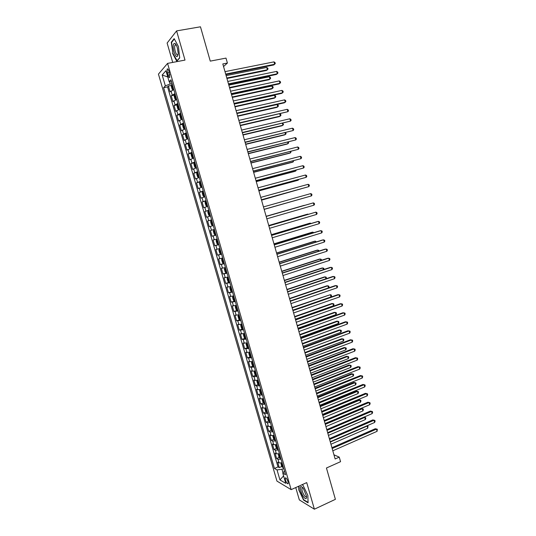 <?xml version="1.0" encoding="UTF-8"?>
<svg xmlns="http://www.w3.org/2000/svg" width="536" height="536" viewBox="0 0 536 536"><rect width="100%" height="100%" fill="white"/><g stroke="black" fill="none" stroke-linecap="round" stroke-linejoin="round"><path stroke-width="0.8" d="M287.979 481.569C286.921 478.682 286.016 477.502 285.273 478.025L285.46 480.102C286.519 482.983 287.423 484.169 288.174 483.646L287.979 481.569M295.751 487.559L299.322 499.9L314.384 509.2L335.389 499.338L326.444 468.008L340.554 461.684L339.261 457.128L333.955 454.816M158.442 74.115L276.945 481.094L291.149 489.636L167.567 63.389L158.442 74.115M167.567 63.389L185.007 60.092L176.599 30.9L167.118 43.047L172.719 62.417M176.599 30.9L200.464 26.8L210.266 61.124L225.998 58.102L227.405 63.047L222.809 63.945L335.134 458.97L339.261 457.128M173.838 89.646L170.093 91.877L168.391 86.015L171.487 85.392M174.977 93.579L171.232 95.783L174.341 95.14M171.232 95.783L172.927 101.632L176.686 99.482M179.533 109.297L175.754 111.374L174.059 105.532L177.195 104.868M182.381 119.093L178.582 121.089L176.887 115.26L180.036 114.577M185.215 128.868L181.396 130.791L179.707 124.975L182.876 124.265M188.042 138.63L184.21 140.472L182.521 134.663L185.717 133.933M190.87 148.365L187.017 150.127L185.335 144.338L188.545 143.581M193.69 158.087L189.818 159.768L188.136 153.986L191.399 153.202M196.504 167.788L192.612 169.396L190.937 163.621L194.521 162.736M199.312 177.47L195.405 178.997L193.731 173.235L197.784 172.217L196.987 172.559L196.699 173.825L197.536 176.713L198.387 177.383L199.191 177.068M202.112 187.131L198.186 188.585L196.518 182.836L200.565 181.791M204.913 196.772L200.966 198.146L199.298 192.411L203.338 191.345M207.7 206.394L203.74 207.693L202.079 201.971L206.105 200.886M210.487 216.001L206.507 217.221L204.846 211.506L208.866 210.4M213.268 225.582L209.268 226.735L207.613 221.026L211.62 219.901M214.38 229.415L210.373 230.534L212.028 236.222L216.015 235.063M217.154 238.969L213.127 240.014L214.782 245.696L218.762 244.517M219.921 248.51L215.881 249.481L217.529 255.149L221.495 253.95M222.681 258.03L218.621 258.928L220.269 264.583L224.229 263.37M225.435 267.538L221.361 268.355L223.003 274.003L226.956 272.764M228.189 277.018L224.095 277.762L225.736 283.403L229.676 282.144L228.825 282.284L227.914 281.38L227.09 278.553L227.445 277.594L228.798 282.264M230.936 286.485L226.822 287.155L228.457 292.783L231.847 291.685M233.676 295.932L229.549 296.529L231.177 302.143L235.143 300.998M236.41 305.359L232.262 305.882L233.89 311.483L236.966 310.458M239.136 314.766L234.976 315.222L236.604 320.809L239.632 319.778M241.863 324.159L237.683 324.535L239.304 330.122L242.305 329.077M244.577 333.533L240.389 333.841L242.004 339.409L244.972 338.363M247.29 342.886L243.083 343.12L244.697 348.681L247.632 347.63M250.004 352.226L245.776 352.387L247.384 357.934L250.285 356.875M252.704 361.545L248.463 361.632L250.071 367.173L252.938 366.108M255.404 370.845L252.396 371.193L251.143 370.858L252.751 376.386L255.592 375.321M258.097 380.125L255.082 380.446L253.816 380.071L255.424 385.592L258.231 384.513M260.784 389.391L257.762 389.679L256.489 389.263L258.091 394.771L260.878 393.692M263.464 398.637L260.442 398.891L259.156 398.442L260.751 403.936L263.511 402.851M266.137 407.863L263.116 408.09L261.816 407.595L263.411 413.082L266.144 411.99M268.811 417.075L265.776 417.269L264.469 416.74L266.064 422.214L268.771 421.115M271.477 426.267L268.442 426.435L267.122 425.859L268.71 431.326L271.39 430.22M274.137 435.44L271.095 435.58L269.769 434.964L271.35 440.418L274.01 439.306M276.797 444.599L273.749 444.706L272.409 444.056L273.99 449.496L276.63 448.377M279.45 453.737L276.388 453.818L275.042 453.121L276.616 458.555L279.236 457.436M167.339 72.997L167.982 75.214C168.659 77.244 169.262 77.941 169.791 77.305L168.934 71.194C168.257 69.164 167.654 68.467 167.125 69.104L167.339 72.997L169.343 72.608M284.482 471.084L282.8 473.174L285.534 474.715L170.977 79.79L169.168 81.74L171.627 82.028M282.8 473.174L285.755 483.345L279.939 479.908L277.032 469.918L274.452 468.457L163.627 87.683L165.343 85.847L162.187 75.007L165.952 70.678L169.168 81.74M168.391 86.015L167.56 86.892L278.003 466.91L279.249 467.6L281.842 466.467M282.09 462.856L279.028 462.91L277.668 462.179L279.249 467.6M281.038 459.211L277.976 459.272L276.616 458.555M278.385 450.079L275.337 450.173L273.99 449.496M275.732 440.934L272.683 441.061L271.35 440.418M273.079 431.775L270.03 431.922L268.71 431.326M270.412 422.589L267.377 422.77L266.064 422.214M267.745 413.39L264.71 413.604L263.411 413.082M265.072 404.171L262.044 404.412L260.751 403.936M262.392 394.938L259.37 395.206L258.091 394.771M259.705 385.685L256.69 385.987L255.424 385.592M257.019 376.413L254.01 376.748L252.751 376.386M254.325 367.127L250.071 367.173M251.625 357.82L247.384 357.934M248.918 348.494L244.697 348.681M246.212 339.147L242.004 339.409M243.491 329.787L239.304 330.122M240.771 320.407L236.604 320.809M238.044 311.007L233.89 311.483M235.317 301.594L231.177 302.143M232.577 292.154L228.457 292.783M229.837 282.7L225.736 283.403M227.09 273.226L223.003 274.003M224.336 263.739L220.269 264.583M221.576 254.225L217.529 255.149M218.815 244.697L214.782 245.696M216.042 235.15L212.028 236.222M207.613 221.026L211.599 219.834M204.846 211.506L208.819 210.239M202.079 201.971L206.025 200.625M199.298 192.411L203.231 190.99M196.518 182.836L200.43 181.335M193.731 173.235L197.623 171.661M190.937 163.621L194.816 161.972M188.136 153.986L191.995 152.258M185.335 144.338L189.175 142.529M182.521 134.663L186.347 132.774M179.707 124.975L183.513 123.005M176.887 115.26L180.672 113.217M174.059 105.532L177.831 103.408M169.47 81.773L170.126 84.018L165.343 85.847M172.09 83.629L170.126 84.018M314.384 509.2L306.719 482.608L291.149 489.636M223.546 66.538L227.405 63.047M283.725 468.491L281.956 469.268L283.015 472.913M167.56 86.892L163.627 87.683M278.003 466.91L274.452 468.457M277.032 469.918L281.956 469.268M167.788 76.983L162.187 75.007M279.939 479.908L283.591 475.881M172.612 53.439L176.773 61.231L179.714 57.901L178.421 46.505L174.153 38.626L171.286 42.237L172.927 53.386M298.699 486.232L298.86 490.092L303.564 500.055L308.086 502.815L307.845 495.385L303.014 485.241L302.076 484.705M171.848 42.136L171.286 42.237M302.284 487.13L302.304 487.72M303.939 499.88L303.564 500.055M225.837 74.598L273.722 64.963L274.646 64.26L225.696 74.095M273.983 61.874L275.022 62.578L275.283 63.529L274.646 64.26L273.983 61.874L224.999 71.643M172.331 84.467L171.56 84.922L171.332 86.437L172.19 89.371L172.981 89.834L173.758 89.385M172.981 89.834L173.677 89.693M226.949 78.497L266.513 70.444L267.39 69.774L266.74 67.449L226.138 75.643M172.873 86.336L172.358 86.604L172.746 87.75L173.215 87.515M226.815 78.022L267.39 69.774L268.027 69.057L267.765 68.126L266.74 67.449M177.369 47.945C176.686 45.661 175.902 44.16 175.024 43.45C173.007 43.128 172.659 45.975 173.979 51.992C176.217 57.741 177.617 58.136 178.193 53.171L177.369 47.945M176.257 45.078L175.004 45.118C174.435 46.471 174.515 48.555 175.245 51.356C176.257 54.417 177.195 55.469 178.059 54.518L178.153 54.317M177.148 60.809L172.887 53.305L171.6 42.445L174.347 38.994M179.694 57.707L176.92 60.849M303.302 488.289L301.406 486.588C299.202 485.777 300.81 493.221 303.617 496.926C305.694 499.465 306.672 499.25 306.552 496.296L303.302 488.289M302.947 487.834L301.996 488.062C301.688 490.058 302.465 492.55 304.341 495.539C305.373 496.892 306.083 497.214 306.471 496.503L306.545 496.262M308.073 502.4L303.724 499.746L299.162 490.098L298.994 486.098M302.016 484.732L303.054 485.321M228.611 84.346L276.375 74.457L277.306 73.78L228.477 83.877M276.643 71.402L277.675 72.092L277.936 73.043L277.306 73.78L276.643 71.402L227.787 81.432M231.378 94.068L279.015 83.931L279.96 83.288L231.257 93.639M279.296 80.909L280.321 81.586L280.589 82.531L279.96 83.288L279.296 80.909L230.56 91.2M234.138 103.776L281.655 93.385L282.606 92.768L234.024 103.381M281.943 90.403L282.968 91.06L283.229 92.004L282.606 92.768L281.943 90.403L233.334 100.949M236.892 113.465L284.294 102.825L285.246 102.235L236.791 113.109M284.589 99.87L285.608 100.513L285.869 101.458L285.246 102.235L284.589 99.87L236.101 110.677M175.185 94.296L174.408 94.738L174.173 96.225L175.024 99.153L175.828 99.642L176.605 99.2M175.828 99.642L176.686 99.462M229.643 87.964L269.106 79.71L269.997 79.067L269.347 76.742L228.839 85.15M175.728 96.158L175.205 96.426L175.594 97.565L176.069 97.338M229.515 87.522L269.997 79.067L270.626 78.336L270.365 77.405L269.347 76.742M178.032 104.105L177.249 104.533L177.007 105.987L177.858 108.915L178.642 109.411L179.453 109.002M177.242 104.574L178.642 109.411L179.52 109.244M232.329 97.411L271.692 88.949L272.59 88.34L271.94 86.021L231.539 94.638M178.568 105.967L178.046 106.229L178.441 107.368L178.91 107.14M232.209 97.003L272.59 88.34L273.213 87.596L272.958 86.671L271.94 86.021M180.873 113.9L180.083 114.309L179.841 115.743L180.686 118.657L181.503 119.193L182.287 118.784M181.503 119.193L182.354 119.005M235.009 106.838L274.278 98.182L275.182 97.592L274.533 95.281L234.232 104.105M181.409 115.756L180.88 116.011L181.275 117.143L181.751 116.928M234.902 106.47L275.182 97.592L275.805 96.835L275.544 95.917L274.533 95.281M183.707 123.669L182.917 124.064L182.662 125.471L183.506 128.385L184.33 128.935L185.121 128.546M184.33 128.935L185.175 128.747M237.683 116.252L276.857 107.394L277.769 106.832L277.125 104.527L236.919 113.552M184.243 125.525L183.707 125.779L184.109 126.905L184.585 126.697M237.589 115.91L277.769 106.832L278.385 106.068L278.124 105.143L277.125 104.527M239.639 123.133L287.886 111.689L239.552 122.811M287.229 109.324L288.241 109.954L288.502 110.892L287.886 111.689L287.229 109.324L238.862 120.386M186.535 133.424L185.737 133.806L185.483 135.179L186.327 138.087L187.151 138.663L187.948 138.288M187.151 138.663L187.995 138.469M240.356 125.645L279.437 116.587L280.348 116.051L279.745 113.9M187.071 135.273L186.528 135.521L186.93 136.64L187.412 136.439M240.269 125.337L280.348 116.051L280.965 115.274L280.703 114.356L279.893 113.867M242.386 132.787L290.519 121.116L242.305 132.499M289.862 118.764L290.867 119.374L291.128 120.312L290.519 121.116L289.862 118.764L241.615 130.081M189.355 143.152L188.558 143.521L188.29 144.867L189.134 147.775L189.965 148.371L190.769 148.01M189.965 148.371L190.809 148.171M243.022 135.018L282.003 125.759L282.928 125.257L282.392 123.34M189.891 145.001L189.342 145.249L189.751 146.362L190.233 146.167M242.942 134.75L282.928 125.257L283.537 124.466L282.774 123.246M245.126 142.415L293.145 130.529L245.053 142.167M292.489 128.178L293.487 128.774L293.748 129.712L293.145 130.529L292.489 128.178L244.362 139.749M192.176 152.867L191.372 153.216L191.097 154.542L191.942 157.437L192.779 158.06L193.583 157.718M192.779 158.06L193.623 157.852M245.682 144.378L284.569 134.918L285.5 134.442L285.025 132.761M192.712 154.71L192.156 154.951L192.565 156.063L193.047 155.876M245.615 144.137L285.5 134.442L286.103 133.638L285.648 132.606M247.86 152.03L295.765 139.93L247.793 151.809M295.108 137.578L296.106 138.154L296.368 139.092L295.765 139.93L295.108 137.578L247.109 149.403M194.983 162.562L194.179 162.897L193.905 164.197L194.742 167.085L195.586 167.728L196.39 167.4M195.586 167.728L196.424 167.52M248.335 153.718L287.129 144.063L288.067 143.614L287.658 142.161M195.519 164.405L194.963 164.639L195.379 165.745L195.854 165.564M248.282 153.51L288.067 143.614L288.663 142.797L288.435 141.973M250.587 161.624L298.385 149.303L250.533 161.443M297.728 146.965L298.72 147.521L298.981 148.459L298.385 149.303L297.728 146.965L249.85 159.038M198.387 177.383L199.225 177.168M250.989 163.038L289.688 153.189L290.633 152.767L290.291 151.547M198.327 174.073L197.764 174.307L198.179 175.406L198.662 175.232M250.942 162.87L290.633 152.767L291.061 151.353M253.307 171.198L300.998 158.663L253.267 171.051M300.341 156.324L301.326 156.874L301.587 157.805L300.998 158.663L300.341 156.324L252.583 168.652M200.591 181.892L199.781 182.2L199.486 183.439L200.323 186.32L201.154 186.997L201.992 186.716M199.774 182.227L201.154 186.997L202.018 186.796M253.635 172.344L292.234 162.294L293.185 161.899L292.911 160.914M201.127 183.727L200.558 183.949L200.98 185.047L201.462 184.88M253.595 172.203L293.185 161.899L293.681 160.713M256.027 180.753L303.604 168.002L255.994 180.639M302.954 165.671L303.932 166.2L304.193 167.131L303.604 168.002L302.954 165.671L255.31 178.247M203.392 191.526L202.575 191.821L202.273 193.04L203.111 195.915L203.968 196.625L204.785 196.344M203.968 196.625L204.806 196.404M256.275 181.63L294.787 171.386L295.738 171.018L295.53 170.267M203.921 193.355L203.345 193.583L203.767 194.675L204.256 194.514M256.242 181.523L295.738 171.018L296.301 170.059M258.734 190.293L306.203 177.329L258.714 190.213M305.554 174.997L306.532 175.513L306.786 176.445L306.203 177.329L305.554 174.997L258.037 187.821M206.179 201.147L205.362 201.422L205.054 202.615L205.884 205.482L206.749 206.219L207.573 205.951M206.749 206.219L207.586 205.992M258.908 190.903L297.326 180.465L298.291 180.123L298.143 179.6M206.708 202.97L206.132 203.191L206.554 204.276L207.043 204.122M258.888 190.829L298.291 180.123L298.753 179.433M208.966 210.749L208.142 211.003L207.827 212.176L208.658 215.037L209.529 215.794L210.353 215.539M209.529 215.794L210.36 215.559M261.541 200.149L300.75 188.913M209.489 212.564L208.906 212.779L209.335 213.864L209.824 213.717M261.528 200.109L301.085 188.819M212.303 225.348L213.127 225.107L212.303 225.348L211.425 224.571L210.594 221.71L210.909 220.598L212.283 225.328M210.909 220.598L211.74 220.323M264.168 209.388L303.349 198.206M211.78 222.286L212.269 222.145L211.68 222.353L212.115 223.432L212.604 223.291M264.161 209.375L303.423 198.186M261.441 199.807L308.803 186.635L261.427 199.767M308.153 184.31L309.125 184.806L309.379 185.737L308.803 186.635L308.153 184.31L260.751 197.382M310.746 193.596L311.711 194.086L311.972 195.01L311.396 195.921L264.141 209.301L311.396 195.921L310.746 193.596L263.464 206.916M266.171 216.437L313.332 202.876L313.982 205.188L266.848 218.815M266.164 216.423L313.332 202.876L314.297 203.345L314.552 204.27L313.982 205.188M213.683 230.118L214.514 229.884L213.683 230.118L213.355 231.23L214.186 234.085L215.07 234.882L215.901 234.661M304.287 205.328L266.131 216.296L304.287 205.328M215.043 231.699L214.447 231.9L214.882 232.979L215.371 232.845M268.871 225.937L315.918 212.129L316.562 214.44L269.548 228.309M268.858 225.891L315.918 212.129L316.87 212.584L317.131 213.509L316.562 214.44M217.274 239.404L216.45 239.646L216.115 240.731L216.939 243.579L217.83 244.403L218.668 244.195M217.81 244.383L216.444 239.672L217.281 239.431M307.892 214.434L306.813 214.34L268.75 225.502M217.65 242.513L218.139 242.386L217.65 242.513L217.207 241.435L217.81 241.24M308.274 214.32L307.805 214.099L268.764 225.549M271.571 235.425L318.498 221.368L319.141 223.68L272.241 237.79M271.544 235.338L317.453 221.596L318.498 221.368L319.443 221.81L319.704 222.728L319.141 223.68M220.035 248.905L219.211 249.153L218.869 250.218L219.693 253.059L220.584 253.903L221.422 253.709M219.211 249.153L220.048 248.952M310.485 223.68L310.331 223.123L309.332 223.331L271.363 234.688M220.41 252.02L220.899 251.9L220.41 252.02L219.968 250.949L220.571 250.761M311.135 223.485L310.331 223.123L271.384 234.768M274.258 244.885L321.071 230.594L321.714 232.892L274.935 247.25M274.224 244.771L320.019 230.788L322.015 231.016L322.27 231.934L321.714 232.892M222.782 258.392L221.964 258.64L221.616 259.679L222.44 262.519L223.338 263.384L224.182 263.203M221.964 258.64L222.802 258.459M313.071 232.912L312.85 232.128L311.845 232.309L273.97 243.853M222.715 260.442L223.324 260.262L222.715 260.442L223.164 261.514L223.659 261.401M313.821 232.678L312.85 232.128L273.997 243.967M276.945 254.332L323.637 239.793L324.28 242.091L277.615 256.69M276.904 254.185L322.585 239.96L324.582 240.202L324.836 241.12L324.28 242.091M225.529 267.859L224.711 268.114L224.356 269.126L225.18 271.96L226.085 272.844L226.929 272.677M224.711 268.114L225.555 267.94M315.65 242.125L315.362 241.113L314.357 241.274L276.569 253.005M226.078 269.742L225.462 269.923L225.911 270.988L226.406 270.881M316.401 241.89L315.362 241.113L276.61 253.153M279.625 263.759L326.203 248.979L326.839 251.277L280.295 266.117M279.578 263.578L325.138 249.119L327.134 249.374L327.396 250.292L326.839 251.277M228.269 277.306L227.452 277.568L228.303 277.407M318.223 251.317L317.875 250.084L316.863 250.218L279.169 262.137M228.818 279.209L228.202 279.383L228.651 280.442L229.153 280.341M318.974 251.076L318.799 250.466L317.875 250.084L279.216 262.318M282.305 273.172L328.762 258.151L329.399 260.442L282.968 275.517M282.238 272.951L327.69 258.265L329.694 258.526L329.948 259.444L329.399 260.442M231.009 286.74L230.192 287.001L229.823 287.966L230.641 290.78L231.559 291.711L232.41 291.577M230.192 287.001L231.043 286.861M320.789 260.496L320.381 259.035L319.362 259.143L281.762 271.256M231.559 288.649L230.942 288.817L231.391 289.882L231.887 289.782M321.54 260.248L321.305 259.404L320.381 259.035L281.815 271.464M284.971 282.559L331.315 267.303L331.952 269.588L285.641 284.904M284.904 282.311L330.243 267.39L332.24 267.665L332.494 268.576L331.952 269.588M233.736 296.153L232.925 296.415L233.776 296.287M232.925 296.415L232.55 297.353L233.368 300.167L234.286 301.118M323.355 269.655L322.886 267.973L321.861 268.06L284.348 280.355M234.299 298.076L233.669 298.244L234.125 299.296L234.621 299.209M323.918 269.467L323.804 268.328L322.886 267.973L284.415 280.596M287.638 291.932L333.868 276.435L334.504 278.72L288.301 294.271M287.557 291.651L332.782 276.496L334.786 276.784L335.04 277.695L334.504 278.72M290.298 301.286L336.407 285.554L337.044 287.832L290.961 303.624M290.204 300.971L335.322 285.588L337.325 285.889L337.58 286.794L337.044 287.832M292.951 310.625L338.946 294.653L339.583 296.924L293.614 312.957M292.85 310.27L337.854 294.659L339.858 294.974L340.112 295.879L339.583 296.924M236.463 305.547L235.652 305.815L235.27 306.726L236.081 309.533L237.013 310.505L237.87 310.398M236.986 310.485L235.639 305.835L236.503 305.701M325.915 278.794L325.385 276.898L324.354 276.951L286.928 289.44M237.026 307.483L236.396 307.644L236.852 308.696L237.354 308.615M326.243 278.687L326.297 277.233L325.385 276.898L287.008 289.708M239.183 314.92L238.373 315.195L237.984 316.079L238.795 318.887L239.733 319.878L240.59 319.784M238.373 315.195L239.23 315.094M328.468 287.919L327.878 285.802L326.839 285.829L289.507 298.505M239.746 316.877L239.116 317.031L239.572 318.083L240.074 318.002M328.575 287.886L329.03 287.015L328.782 286.124L327.878 285.802L289.594 298.807M241.897 324.273L241.086 324.555L240.691 325.419L241.508 328.213L242.446 329.225L243.31 329.151M241.086 324.555L241.95 324.468M292.817 310.15L330.987 296.911L330.364 294.686L292.08 307.55M242.466 326.25L241.83 326.391L242.285 327.442L242.795 327.369M330.987 296.911L331.516 295.885L331.268 295.001L330.364 294.686L292.174 307.885M295.604 319.945L341.486 303.738L342.115 306.002L296.261 322.27M295.49 319.557L340.38 303.711L342.39 304.039L342.645 304.944L342.115 306.002M244.604 333.613L243.8 333.895L243.398 334.732L244.208 337.526L245.153 338.558L246.017 338.497M243.8 333.895L244.664 333.828M295.39 319.208L333.472 305.775L332.849 303.564L331.797 303.537L294.646 316.582M245.18 335.603L244.537 335.737L244.999 336.789L245.508 336.722M333.472 305.775L333.995 304.743L333.747 303.858L332.849 303.564L294.746 316.944M298.244 329.245L344.012 312.803L344.648 315.067L298.907 331.563M298.13 328.823L342.906 312.749L344.916 313.091L345.164 313.995L344.648 315.067M247.31 342.933L246.098 344.038L246.908 346.819L247.853 347.877L248.724 347.824M246.506 343.221L247.371 343.161M297.962 328.246L335.951 314.625L335.328 312.414L334.27 312.367L297.212 325.593M247.887 344.936L247.237 345.07L247.706 346.115L248.215 346.055M335.951 314.625L336.467 313.58L336.219 312.696L335.328 312.414L297.319 325.989M300.884 338.524L346.537 321.848L347.167 324.113L301.547 340.842M300.756 338.075L345.425 321.774L347.435 322.123L347.69 323.027L347.167 324.113M250.004 352.239L248.791 353.318L249.595 356.098L250.553 357.17L251.424 357.137M249.207 352.527L250.078 352.487M300.529 337.271L338.424 323.463L337.801 321.258L336.742 321.185L299.765 334.591M250.593 354.256L249.937 354.383L250.406 355.422L250.915 355.368M338.424 323.463L338.94 322.404L338.692 321.526L337.801 321.258L299.885 335.02M303.517 347.79L349.063 330.88L349.686 333.137L304.18 350.102M303.383 347.308L347.938 330.779L349.948 331.141L350.202 332.039L349.686 333.137M252.496 361.599L251.478 362.584L252.282 365.358L253.247 366.45L254.124 366.43M251.9 361.813L252.778 361.787M303.088 346.276L340.889 332.28L340.273 330.075L339.208 329.982L302.324 343.576M253.287 363.549L252.63 363.669L253.099 364.715L253.608 364.668M340.889 332.28L341.405 331.215L341.157 330.33L340.273 330.075L302.451 344.025M306.15 357.036L351.576 339.898L352.206 342.149L306.806 359.341M306.002 356.52L350.45 339.764L352.46 340.139L352.715 341.037L352.206 342.149M308.77 366.262L354.088 348.896L354.711 351.14L309.426 368.567M308.615 365.72L352.956 348.735L354.966 349.124L355.221 350.021L354.711 351.14M311.389 375.475L356.594 357.874L357.217 360.118L312.046 377.773M311.228 374.899L355.455 357.693L357.472 358.088L357.72 358.986L357.217 360.118M254.928 370.959L254.165 371.83L254.969 374.597L255.933 375.716L256.811 375.709M254.587 371.086L255.471 371.073M305.647 355.268L343.355 341.084L342.739 338.886L341.666 338.765L304.87 352.534M255.98 372.835L255.317 372.949L255.793 373.987L256.302 373.947M343.355 341.084L343.864 340.005L343.616 339.127L342.739 338.886L305.011 353.023M257.414 380.285L256.838 381.056L257.642 383.823L258.613 384.955L259.498 384.962M257.273 380.339L258.158 380.339M308.2 364.239L345.814 349.874L345.204 347.676L344.119 347.529L307.416 361.485M258.667 382.094L258.004 382.202L258.479 383.24L258.989 383.207M345.814 349.874L346.323 348.782L346.075 347.904L345.204 347.676L307.564 362.001M260.838 389.585L259.96 389.572L259.511 390.268L260.315 393.022L261.293 394.181L262.178 394.201M310.746 373.197L348.273 358.644L347.656 356.453L346.571 356.279L309.955 370.41M261.347 391.34L260.677 391.441L261.159 392.479L261.669 392.446M348.273 358.644L348.775 357.539L348.527 356.661L347.656 356.453L310.11 370.959M314.009 384.667L359.093 366.838L359.723 369.076L314.659 386.965M313.835 384.057L357.948 366.631L359.964 367.039L360.219 367.93L359.723 369.076M263.94 403.36L262.62 398.824L262.184 399.461L262.982 402.214L263.94 403.36L264.851 403.42M262.7 398.804L263.518 398.817M313.285 382.135L350.725 367.395L350.108 365.21L349.016 365.009L312.488 379.327M264.027 400.566L263.35 400.66L263.833 401.698L264.349 401.672M350.725 367.395L351.221 366.282L350.973 365.411L350.108 365.21L312.649 379.903M316.615 393.839L361.592 375.783L362.215 378.021L317.265 396.131M316.434 393.203L360.44 375.548L362.457 375.971L362.711 376.862L362.215 378.021M265.246 408.057L264.844 408.633L265.642 411.38L266.627 412.579L267.524 412.626M265.434 408.023L266.191 408.03M315.825 391.059L353.17 376.131L352.561 373.954L351.455 373.726L315.014 388.225M266.694 409.779L266.017 409.866L266.499 410.898L267.015 410.877M353.17 376.131L353.66 375.006L353.418 374.135L352.561 373.954L315.188 388.828M319.221 402.998L364.085 384.714L364.708 386.945L319.871 405.283M319.027 402.328L362.926 384.453L364.949 384.888L365.197 385.779L364.708 386.945M362.926 384.453L364.949 384.888M267.886 417.269L267.504 417.792L268.302 420.532L269.293 421.752L270.184 421.812M268.168 417.216L268.858 417.222M318.357 399.963L355.609 384.855L355 382.677L353.894 382.429L317.54 397.102M269.36 418.964L268.683 419.045L269.166 420.077L269.682 420.07M353.894 382.429L355.857 382.851L355 382.677L317.721 397.739M355.857 382.851L356.098 383.722L355.609 384.855M321.814 412.137L366.57 393.632L367.193 395.856L322.464 414.422M321.613 411.434L365.405 393.344L367.428 393.786L367.676 394.677L367.193 395.856M365.405 393.344L367.428 393.786M270.512 426.462L270.157 426.931L270.948 429.664L271.946 430.904L272.844 430.978M270.894 426.395L271.518 426.401M320.883 408.854L358.048 393.565L357.438 391.387L356.326 391.113L320.059 405.966M272.02 428.143L271.337 428.217L271.826 429.242L272.342 429.242M356.326 391.113L358.289 391.548L357.438 391.387L320.253 406.63M358.289 391.548L358.537 392.412L358.048 393.565M324.414 421.263L369.056 402.523L369.673 404.747L325.057 423.541M324.2 420.526L367.884 402.214L369.907 402.67L370.155 403.554L369.673 404.747M367.884 402.214L369.907 402.67M273.139 435.641L272.804 436.049L273.595 438.783L274.6 440.043L275.504 440.13M273.621 435.554L274.177 435.56M323.409 417.725L360.48 402.255L359.877 400.084L358.758 399.782L322.578 414.81M274.68 437.296L273.99 437.363L274.479 438.394L274.995 438.394M358.758 399.782L360.721 400.225L359.877 400.084L322.773 415.507M360.721 400.225L360.963 401.096L360.48 402.255M327 430.368L371.535 411.407L372.152 413.625L327.643 432.639M326.779 429.597L370.356 411.072L372.379 411.534L372.627 412.425L372.152 413.625M370.356 411.072L372.379 411.534M275.752 444.8L275.444 445.155L276.234 447.882L277.246 449.161L278.151 449.262M276.341 444.699L276.824 444.699M325.922 426.582L362.912 410.931L362.303 408.76L361.177 408.439L325.091 423.641M277.326 446.434L276.636 446.495L277.125 447.52L277.648 447.533M361.177 408.439L363.147 408.894L362.303 408.76L325.292 424.371M363.147 408.894L363.388 409.759L362.912 410.931M329.586 439.453L374.007 420.271L374.624 422.482L330.23 441.724M329.359 438.656L372.822 419.909L374.852 420.385L375.1 421.269L374.624 422.482M372.822 419.909L374.852 420.385M278.358 453.945L278.874 456.967L279.886 458.26L280.797 458.381M279.062 453.825L279.47 453.825M279.973 455.553L279.283 455.607L279.772 456.639L280.295 456.645M328.441 435.42L365.338 419.588L364.728 417.423L327.811 433.215M363.911 417.142L365.565 417.544L365.807 418.408L365.338 419.588M365.565 417.544L363.87 417.162M332.166 448.525L376.48 429.115L377.096 431.326L332.809 450.789M331.925 447.694L375.287 428.726L377.317 429.222L377.096 431.326M375.287 428.726L377.317 429.222M280.951 463.064L281.5 466.032L282.519 467.345L283.43 467.479M281.775 462.93L282.117 462.93M282.613 464.658L281.916 464.705L282.412 465.73L282.934 465.75M330.947 444.243L367.756 428.231L367.153 426.073L330.317 442.039M366.805 425.872L367.984 426.174L367.756 428.231M367.984 426.174L366.691 425.919M172.156 94.865L171.018 90.939M279.028 462.91L277.976 459.272M276.388 453.818L275.337 450.173M273.749 444.706L272.683 441.061M271.095 435.58L270.03 431.922M268.442 426.435L267.377 422.77M265.776 417.269L264.71 413.604M263.116 408.09L262.044 404.412M260.442 398.891L259.37 395.206M257.762 389.679L256.69 385.987M255.082 380.446L254.01 376.748M252.396 371.193L251.324 367.488M249.709 361.921L248.63 358.209M247.009 352.634L245.93 348.916M244.309 343.328L243.223 339.603M241.602 334.008L240.517 330.27M238.889 324.662L237.796 320.923M236.168 315.302L235.076 311.557M233.441 305.929L232.356 302.17M230.715 296.529L229.622 292.763M227.981 287.115L226.889 283.343M225.241 277.682L224.142 273.903M222.5 268.228L221.395 264.442M219.747 258.761L218.648 254.962M216.993 249.267L215.887 245.468M214.233 239.76L213.127 235.954M211.465 230.232L210.353 226.42M208.692 220.691L207.579 216.866M205.918 211.124L204.799 207.291M203.131 201.543L202.018 197.704M200.343 191.942L199.225 188.096M197.55 182.32L196.431 178.461M194.749 172.679L193.63 168.813M191.948 163.018L190.823 159.152M189.134 153.343L188.009 149.464M186.32 143.641L185.188 139.755M183.5 133.926L182.367 130.034M180.672 124.191L179.54 120.292M177.838 114.436L176.699 110.523M174.997 104.661L173.858 100.741M169.892 74.839L167.982 75.214M171.554 84.963L172.96 89.82M172.914 86.47L172.404 86.571M174.401 94.778L175.808 99.629M175.761 96.286L175.252 96.393M178.602 106.081L178.099 106.188M180.076 114.349L181.476 119.18M182.91 124.104L184.304 128.921M184.27 125.618L183.768 125.732M185.731 133.839L187.131 138.65M188.551 143.554L189.945 148.358M189.918 145.075L189.416 145.196M191.365 153.249L192.759 158.046M192.732 154.777L192.23 154.897M194.173 162.931L195.56 167.714M195.54 164.458L195.037 164.586M196.98 172.592L198.36 177.362M198.34 174.12L197.844 174.247M201.134 183.768L200.645 183.895M202.568 191.848L203.948 196.605M203.928 193.389L203.432 193.523M205.355 201.456L206.729 206.199M206.715 202.997L206.219 203.131M208.136 211.037L209.509 215.774M209.496 212.578L209.007 212.718M213.676 230.145L215.043 234.862M215.371 232.838L214.882 232.979M219.204 249.18L220.564 253.876M221.951 258.667L223.318 263.357M223.646 261.367L223.164 261.514M224.705 268.141L226.058 272.824M226.393 270.841L225.911 270.988M229.133 280.288L228.651 280.442M230.185 287.028L231.532 291.691M231.874 289.721L231.391 289.882M232.912 296.442L234.266 301.091M234.607 299.142L234.125 299.296M237.327 308.535L236.852 308.696M238.359 315.215L239.706 319.851M240.048 317.915L239.572 318.083M241.079 324.575L242.419 329.205M242.768 327.275L242.285 327.442M243.786 333.915L245.126 338.538M245.475 336.621L244.999 336.789M246.493 343.241L247.833 347.851M248.181 345.948L247.706 346.115M249.193 352.547L250.526 357.144M250.882 355.247L250.406 355.422M251.887 361.834L253.22 366.423M253.575 364.54L253.099 364.715M254.58 371.106L255.906 375.689M256.262 373.806L255.793 373.987M257.26 380.352L258.587 384.928M258.948 383.059L258.479 383.24M259.94 389.592L261.267 394.154M261.628 392.298L261.159 392.479M264.302 401.511L263.833 401.698M265.3 408.043L266.606 412.553M266.968 410.71L266.499 410.898M267.966 417.256L269.266 421.718M269.628 419.889L269.166 420.077M270.633 426.442L271.92 430.877M272.288 429.055L271.826 429.242M273.3 435.614L274.573 440.009M274.941 438.2L274.479 438.394M275.953 444.773L277.219 449.128M277.588 447.326L277.125 447.52M278.606 453.905L279.859 458.233M280.228 456.438L279.772 456.639M281.253 463.024L282.492 467.312M282.867 465.529L282.412 465.73M285.755 477.81L285.273 478.025M167.808 68.977L167.125 69.104M172.92 86.49L172.358 86.604M176.043 44.89L175.024 43.45M176.17 44.91L175.004 45.118M302.666 487.706L301.406 486.588M302.733 487.727L301.996 488.062M175.768 96.312L175.205 96.426M178.609 106.108L178.046 106.229M184.277 125.645L183.707 125.779M189.925 145.109L189.342 145.249M192.739 154.81L192.156 154.951M195.546 164.492L194.963 164.639M198.347 174.153L197.764 174.307M201.147 183.801L200.558 183.949M203.941 193.422L203.345 193.583M206.722 203.03L206.132 203.191M209.502 212.611L208.906 212.779M212.283 222.179L211.68 222.353M215.05 231.726L214.447 231.9M217.817 241.26L217.207 241.435M220.571 250.768L219.968 250.949M225.937 269.776L225.462 269.923M228.604 279.256L228.202 279.383M231.284 288.71L230.942 288.817"/></g></svg>
